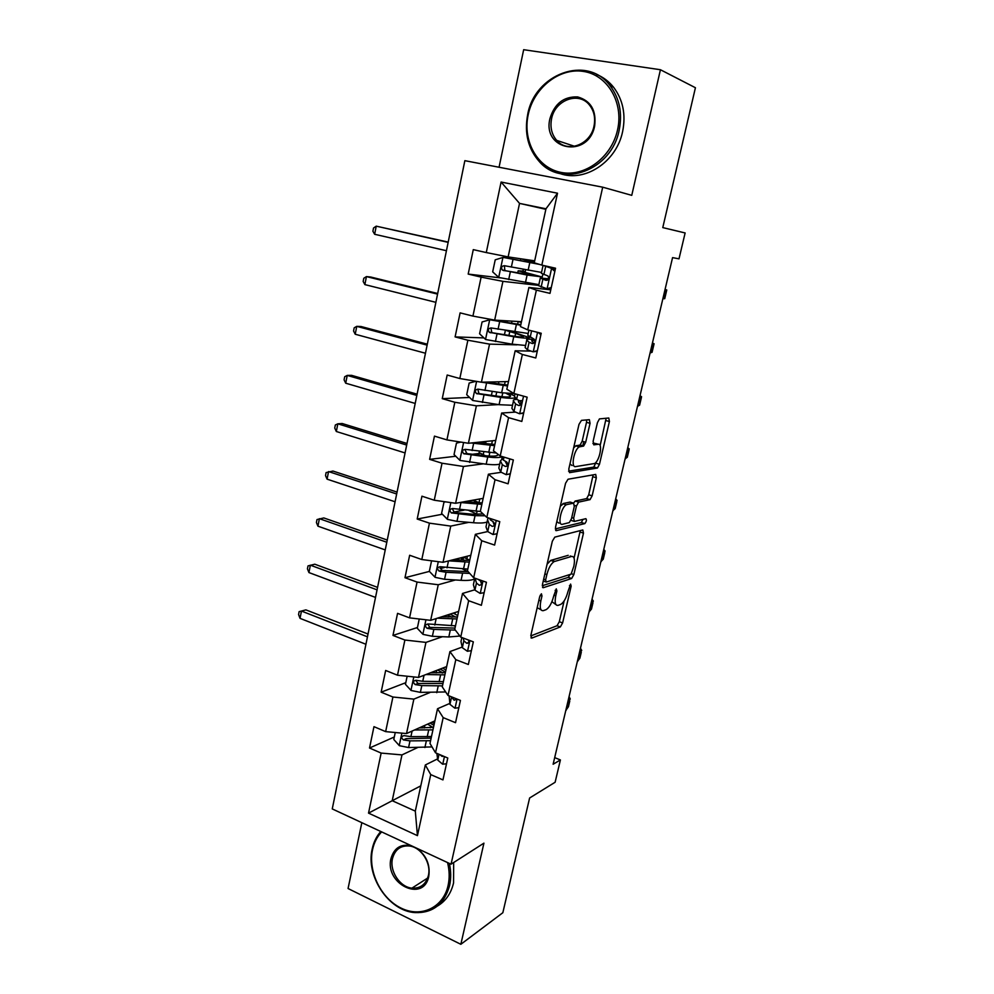 <?xml version="1.0" encoding="UTF-8"?>
<svg xmlns="http://www.w3.org/2000/svg" width="994" height="994" viewBox="0 0 994 994"><rect width="100%" height="100%" fill="white"/><g stroke="black" fill="none" stroke-linecap="round" stroke-linejoin="round"><path stroke-width="1.49" d="M541.407 593.791L539.68 596.723L530.908 635.166L531.74 638.123L560.355 626.916L562.616 622.903L571.165 586.137L570.593 584.087L567.934 591.641C566.195 598.177 563.797 602.426 560.753 604.402L558.143 605.358C555.286 605.768 554.49 602.588 555.758 595.816L556.888 590.933L556.267 588.846L553.559 596.574C551.782 603.234 549.309 607.595 546.153 609.633L543.42 610.627C540.413 611.074 539.556 607.843 540.835 600.935L541.978 595.94L541.407 593.791M590.051 423.307L589.367 419.679L581.465 420.375L579.005 424.326L568.779 469.143L569.525 472.659L597.431 468.025L599.469 464.285L609.409 421.518L608.8 418.002L599.457 418.896L597.444 422.624L593.12 441.336L593.778 444.84L598.301 444.268C603.06 443.212 599.494 461.278 594.524 463.515L575.613 466.621C570.568 467.95 574.035 449.325 579.316 446.865L583.627 446.058L585.702 442.231L590.051 423.307L586.51 422.313L586.696 419.915M361.841 822.672L348.062 888.524L460.843 944.3L502.84 912.716L529.616 797.996L555.124 782.253L560.405 759.95L553.124 764.237L672.565 257.62L679.001 258.838L685.127 232.956L662.774 227.601L695.427 87.733L660.426 69.729L523.664 49.7L499.063 167.24M460.843 944.3L483.929 843.148L451.052 864.196L602.699 187.183L631.762 195.346L660.426 69.729M554.801 537.12L552.329 541.233L542.438 584.596L543.246 587.715L571.662 578.483L573.849 574.557L583.478 533.119L582.807 529.964L554.801 537.12M555.497 527.342L565.561 483.27L568.021 479.232L595.704 474.424L596.338 477.766L592.138 495.832L590.063 499.634L578.595 502.132L576.458 506.008L573.65 518.172L574.358 521.428L585.851 518.682C586.808 519.825 586.472 521.465 584.832 523.602L556.28 530.659L555.497 527.342M451.052 864.196L332.257 808.917L464.857 160.668L602.699 187.183M500.516 277.885L468.186 274.083L481.121 277.127L472.933 316.092L460.11 312.874L455.103 336.904L467.863 340.234L459.824 378.528L447.176 375.024L442.255 398.656L454.83 402.259L446.927 439.895L434.453 436.13L429.619 459.352L442.032 463.216L434.254 500.218L421.941 496.192L417.194 519.03L429.445 523.155L421.804 559.535L409.652 555.261L404.98 577.713L417.058 582.074L409.553 617.858L397.563 613.348L392.965 635.427L404.893 640.024L397.501 675.212L385.66 670.465L381.137 692.184L392.916 697.018L385.647 731.621L373.968 726.664L369.519 748.022L381.149 753.079L368.526 813.129L417.443 835.643L415.306 811.129L425.32 764.982L437.608 758.869M468.186 274.083L473.281 249.631L486.277 252.563L501.088 182.039L557.522 193.209L541.842 265.112L555.534 268.206L549.993 293.367L536.375 290.149L527.715 329.871L541.221 333.263L535.778 357.977L522.359 354.473L513.848 393.475L527.155 397.165L521.825 421.444L508.58 417.654L500.218 455.985L513.351 459.949L508.096 483.805L495.037 479.729L486.824 517.402L499.771 521.639L494.614 545.072L481.742 540.748L473.666 577.775L486.439 582.26L481.369 605.296L468.659 600.711L460.731 637.104L473.33 641.851L468.348 664.489L455.811 659.656L448.008 695.44L460.433 700.422L455.538 722.688L443.175 717.618L435.509 752.806L447.772 758.012L442.951 779.905L430.75 774.612L417.443 835.643M521.477 321.708L494.664 320.105L502.927 281.352L538.698 285.402M550.775 289.838L528.907 287.465L520.421 326.566L527.715 329.871M502.927 281.352L481.121 277.127M494.664 320.105L472.933 316.092M536.375 290.149L528.907 287.465M508.493 381.559L481.419 382.218L489.545 344.123L516.868 344.856M530.523 351.081L515.165 350.795L506.828 389.226L513.848 393.475M489.545 344.123L467.863 340.234M481.419 382.218L459.824 378.528M522.359 354.473L515.165 350.795M495.72 440.429L468.41 443.274L476.387 405.825L498.367 404.608M514.979 412.137L501.659 413.032L493.471 450.804L500.218 455.985M476.387 405.825L454.83 402.259M468.41 443.274L446.927 439.895M508.58 417.654L501.659 413.032M483.159 498.354L455.612 503.287L463.465 466.472L483.009 463.875M501.001 472.336L488.389 474.213L480.338 511.338L486.824 517.402M463.465 466.472L442.032 463.216M455.612 503.287L434.254 500.218M495.037 479.729L488.389 474.213M470.796 555.323L443.038 562.306L450.754 526.099L468.857 522.347M487.719 531.554L475.356 534.337L467.428 570.842L473.666 577.775M450.754 526.099L429.445 523.155M443.038 562.306L421.804 559.535M481.742 540.748L475.356 534.337M458.632 611.397L430.663 620.343L438.255 584.745L455.414 579.974M474.821 589.79L462.521 593.455L454.743 629.339L460.731 637.104M438.255 584.745L417.058 582.074M430.663 620.343L409.553 617.858M468.659 600.711L462.521 593.455M446.666 666.564L418.499 677.411L425.954 642.397L442.467 636.707M462.198 647.069L449.922 651.592L442.255 686.879L448.008 695.44M425.954 642.397L404.893 640.024M418.499 677.411L397.501 675.212M455.811 659.656L449.922 651.592M434.887 720.874L406.521 733.56L413.864 699.117L429.893 692.557M449.785 703.429L437.522 708.747L429.98 743.462L435.509 752.806M413.864 699.117L392.916 697.018M406.521 733.56L385.647 731.621M443.175 717.618L437.522 708.747M420.785 785.856L392.208 800.717L401.974 754.906L417.642 747.538M443.225 756.086L442.454 756.459M401.974 754.906L381.149 753.079M415.306 811.129L392.208 800.717L368.526 813.129M430.75 774.612L425.32 764.982M582.77 446.02L583.764 441.684M560.405 759.95L554.689 757.614M545.855 209.324L519.539 203.397L508.133 256.912L534.685 260.838M541.842 265.112L534.25 262.814L545.967 208.802L519.539 203.397L501.088 182.039M557.522 193.209L545.967 208.802M508.133 256.912L486.277 252.563M394.307 736.989L369.519 748.022M405.788 682.679L381.137 692.184M417.468 627.5L392.965 635.427M451.152 614.777L451.388 613.708M444.318 567.549L440.106 568.643M429.408 571.401L404.98 577.713M462.993 559.97L463.577 557.286M563.76 503.523L560.33 506.182M464.061 510.121L453.45 512.134M442.392 514.233L417.194 519.03M475.356 502.691L475.666 501.287M479.953 453.376L472.312 454.283M455.761 456.246L429.619 459.352M469.578 397.451L442.255 398.656M515.476 399.464L515.774 398.097M483.966 337.91L455.103 336.904M528.646 339.165L529.206 336.606M538.748 285.166L533.902 284.035M525.093 272.406L525.664 269.784M527.665 260.49L527.814 259.819M542.041 277.848L542.873 274.046M537.17 607.682L540.997 609.782M551.918 601.693L555.882 604.563M530.771 635.924L557.05 625.735L559.311 621.722L564.132 600.935M574.06 558.081L580.31 530.61M542.264 585.727L568.195 577.39L570.221 574.408M545.656 579.862L546.215 582.049L571.103 574.122L573.824 566.282C575.116 559.56 574.37 556.28 571.587 556.441L554.155 561.585C551.036 563.635 548.601 567.959 546.862 574.569L545.656 579.862L543.681 579.179M570.183 555.981L571.587 556.441M547.085 564.232L550.701 560.43L568.208 555.323M566.332 504.79L562.828 503.697L566.332 504.79C560.964 507.164 557.261 526.037 562.492 524.273L569.301 522.608L571.475 518.682L574.284 506.468L573.575 503.15L575.141 501.063L586.646 498.578L588.734 494.788L593.132 474.871M555.298 528.907L581.316 522.571L583.018 519.353M556.802 521.626L559.001 523.155M570.655 502.243L573.575 503.15L567.002 504.542M563.499 503.449L570.096 502.069M573.625 447.921L575.762 445.846L580.086 445.039L582.173 441.224L586.51 422.313M569.972 463.912L572.084 465.565M595.94 443.597L598.301 444.268M592.909 443.51L594.834 443.274M600.127 445.647L606.141 418.226M568.568 471.168L593.729 467.105L596.388 461.788M395.252 732.516L393.786 739.474L399.364 745.686L408.571 747.55L432.03 746.916M422.09 727.968L421.158 727.012M414.535 729.969L432.937 729.869M419.07 727.943L433.483 727.347M431.495 736.517L410.907 736.653L404.073 735.635C401.216 736.343 400.992 737.772 403.415 739.909L410 740.878L430.588 740.704M430.253 727.844L430.651 725.955L432.962 727.459M431.147 738.12L406.211 738.641L403.415 739.909M430.017 723.048L433.918 725.334M430.651 725.955L427.557 724.141M434.279 723.694L432.017 722.153M367.469 636.819L301.455 611.062L300.039 618.355L365.941 644.274M300.039 618.355L298.573 614.553L299.132 611.633L305.891 609.881L368.028 634.048M305.891 609.881L299.132 611.633M446.505 763.79L442.591 764.187L437.77 760.075L436.863 753.377M569.773 701.043L568.431 706.722L565.822 710.412M569.065 696.608L570.258 698.993L567.649 702.621M439.957 754.694L442.032 756.359L443.411 756.161M381.634 831.891C377.099 836.662 374.067 842.601 372.526 849.721C367.83 871.216 380.864 898.278 400.88 908.007C420.822 918.058 443.225 907.82 448.083 885.542C449.686 878.211 449.512 870.545 447.561 862.568M449.363 863.401C451.065 871.142 451.139 878.547 449.586 885.642C444.281 904.254 432.738 913.237 414.945 912.604C388.666 911.013 365.568 876.049 372.203 848.963C373.682 842.092 376.552 836.265 380.789 831.493M416.623 848.168C426.351 855.287 430.402 864.705 428.762 876.385C423.668 903.148 384.367 883.964 390.99 858.481C394.171 847.733 401.091 843.533 411.727 845.894M428.377 875.59C431.471 863.351 421.419 847.522 409.739 846.031C400.781 845.211 395.028 849.398 392.481 858.58C389.399 871.03 399.874 887.108 411.876 888.127C420.387 888.599 425.879 884.424 428.377 875.59M453.674 862.506L453.55 882.995C451.015 893.519 445.66 901.185 437.472 906.031M411.951 888.127L427.668 878.037M528.187 114.77C522.422 141.285 537.543 168.073 561.175 172.434C584.721 177.205 611.496 157.574 617.522 130.003C623.909 102.506 607.446 74.761 583.205 71.394C559.038 67.617 533.604 88.193 528.187 114.77M619.138 130.376C611.409 170.359 562.331 188.388 539.456 161.736C528.162 149.013 524.223 133.358 527.64 114.77C534.412 74.165 586.932 54.173 610.043 85.633C619.548 98.307 622.579 113.217 619.138 130.376M549.968 118.485C554.577 103.575 563.809 96.393 577.638 96.915C590.883 100.742 596.549 110.471 594.636 126.101C588.262 158.928 541.842 150.293 549.968 118.485M594.002 126.089C595.605 117.951 594.089 110.93 589.454 105.041C578.744 91.063 554.826 100.083 551.558 118.845C549.968 127.307 551.682 134.476 556.702 140.378C567.35 153.325 590.535 144.726 594.002 126.089M596.45 74.388C603.147 77.085 608.85 81.359 613.547 87.211C623.014 99.81 626.034 114.633 622.592 131.693C616.392 162.171 584.509 182.685 559.833 173.478M407.155 676.218L405.44 684.332L411.094 690.482L420.375 692.371L445.672 691.961M425.954 674.541L444.865 674.864M430.452 672.814L445.362 672.59M443.399 681.611L422.748 681.3L416.039 680.269C413.007 680.89 412.721 682.331 415.194 684.58L421.829 685.599L442.479 685.872M442.131 672.963L442.951 672.901M442.989 683.549L417.977 683.487L416.026 680.728M440.106 669.099L445.486 672.006M442.231 672.503L437.671 670.031M445.908 670.055L443.125 668.353M377.074 589.852L310.364 565.176L308.935 572.569L375.521 597.419M308.935 572.569L307.432 568.841L308.003 565.897L314.787 564.207L377.571 587.367M419.257 619.001L417.294 628.295L423.022 634.383L432.378 636.297L448.816 636.968L459.899 636.036M455.364 626.481L454.333 625.847M437.41 618.181L456.991 618.964M441.895 616.752L457.426 616.951M455.5 625.822L428.103 623.971C425.01 624.53 424.674 625.984 427.085 628.307L433.844 629.401L455.339 630.109M455.016 628.084L429.818 627.413L428.016 624.481M450.17 614.093L455.786 617.125M451.984 617.212L447.524 614.951M453.165 613.136L454.892 613.994L455.215 612.49M457.725 615.584L454.892 613.994M386.803 542.252L319.397 518.682L317.943 526.174L385.237 549.918M317.943 526.174L316.415 522.533L316.999 519.551L323.808 517.936L387.25 540.053M458.843 707.691L454.879 708.188L449.947 704.361L449.126 695.887M581.291 652.25L579.875 658.239L577.34 661.532M580.471 648.225L581.726 650.411L579.204 653.63M451.313 696.769L454.183 700.248L456.395 698.807M471.38 650.672L467.366 651.269L462.334 647.715L460.98 641.552L461.85 637.527M592.971 602.762L591.48 609.073L589.032 611.944M592.039 599.158L593.356 601.134L590.921 603.93M463.241 638.049L463.85 640.757L466.608 643.23C468.447 643.503 469.143 642.472 468.708 640.111M468.895 641.838L468.422 639.999M431.57 560.802L429.346 571.326L435.136 577.352L444.567 579.291L461.067 580.322C467.553 580.695 472.075 580.235 474.647 578.93M467.888 571.637L462.446 568.879M448.853 560.84L469.317 562.144M453.314 559.721L469.702 560.405M467.814 569.115L440.292 566.729C437.236 567.251 436.838 568.692 439.087 571.078L446.07 572.283L469.752 573.414M468.124 571.612L442.082 570.444L440.193 567.35M461.85 557.572L461.228 558.479L463.999 560.467M459.65 560.169L457.352 558.703M463.366 557.199L466.845 558.777L467.404 556.18M469.727 560.231L466.845 558.777M396.681 493.993L328.554 471.566L327.076 479.158L395.09 501.771M327.076 479.158L325.523 475.617L326.107 472.585L332.953 471.044L397.066 492.092M468.447 502.045L470.05 500.777L473.293 500.305M445.548 501.846L443.97 502.181L441.584 513.426L447.462 519.377L456.967 521.328L473.517 522.745C480.027 523.279 484.55 523.03 487.072 521.999M477.903 514.47L468.932 510.556M460.185 502.467L481.854 504.38M464.571 501.684L482.165 502.927M480.487 511.475L452.68 508.53C449.673 509.003 449.213 510.456 451.288 512.892L475.057 515.675L485.097 515.774M483.134 513.948L472.709 514.221L454.432 512.519L452.581 509.263M475.542 501.871L473.281 502.492M472.97 500.181L478.996 502.666L479.791 498.951M479.667 502.952L478.996 502.666M406.683 445.063L337.836 423.804L336.332 431.508L405.067 452.941M336.332 431.508L334.742 428.054L335.338 424.985L337.836 423.804L342.209 423.519L407.006 443.473M460.843 442.082L456.457 443.113L454.047 454.544L459.986 460.433L486.178 464.21C492.713 464.906 497.211 464.869 499.696 464.123M485.457 455.749L479.108 452.581L479.245 451.935M471.268 442.976L494.59 445.66M475.393 442.541L494.838 444.492M496.354 453.016L465.279 449.35C462.322 449.797 461.8 451.251 463.713 453.711L487.743 457.016C494.751 457.774 499.41 457.712 501.697 456.855M497.596 453.972L497.721 454.159C498.404 456.109 494.279 456.631 485.345 455.737L466.994 453.624L465.192 450.195M482.102 441.845L486.464 443.833M416.834 395.45L347.229 375.409L345.713 383.199L415.194 403.44M345.713 383.199L344.086 379.857L344.694 376.738L347.229 375.409L351.59 375.347L417.095 394.171M484.14 592.685L480.065 593.381L474.921 590.125L473.392 584.683L474.809 578.173M604.812 552.552L603.246 559.2L600.885 561.647M603.78 549.384L605.147 551.136L602.799 553.509M475.082 578.259L476.474 583.056L479.294 585.292C481.841 584.957 482.239 583.503 480.5 580.918L477.915 579.266M481.543 584.112L480.549 580.956M497.112 533.716L492.987 534.524L487.719 531.579L486.004 526.87L487.557 519.763L489.296 524.372L492.204 526.373C494.726 526.037 495.174 524.583 493.546 521.999L490.291 519.825L489.719 518.346M616.839 501.61L615.187 508.605L612.925 510.605M615.684 498.889L617.112 500.429L614.864 502.355M488.178 517.849L487.557 519.763M494.366 525.391L492.9 521.664M490.291 519.825L490.539 518.619L490.291 519.825M510.282 473.902L506.12 474.66L500.74 472.026L498.826 468.087L500.404 460.868L502.343 464.707L505.337 466.459C507.822 466.111 508.319 464.645 506.828 462.086L503.349 460.073L501.436 456.345M506.12 474.66L510.307 473.74M629.04 449.922L627.301 457.265L625.127 458.818M627.761 447.673L629.264 448.965L627.102 450.444M502.666 458.743L500.404 460.868M507.387 465.639L505.275 461.353M523.639 413.156L519.489 413.752L513.985 411.454L511.873 408.323L513.476 400.967L515.613 404.011L518.682 405.502C521.142 405.142 521.688 403.688 520.322 401.129L516.644 399.302L514.494 396.32L515.041 393.81M519.489 413.752L523.739 412.734M641.416 397.463L639.602 405.179L637.514 406.26M640.012 395.687L641.577 396.755L639.515 397.762M516.706 399.377C513.948 399.501 512.867 400.035 513.476 400.967M520.595 404.844L518.52 401.961C517.936 401.067 519.166 400.607 522.223 400.607M516.644 399.302L517.663 394.531L516.644 399.302M537.245 351.354L533.082 351.801L527.454 349.851L525.143 347.527L526.77 340.047L529.106 342.271L532.275 343.502C534.697 343.116 535.294 341.65 534.039 339.116L527.802 335.326L528.932 330.17M533.082 351.801L537.394 350.658M540.873 334.829L538.4 332.555M653.977 344.235L652.076 352.311L650.088 352.92M652.437 342.955L654.089 343.775L652.126 344.297M534.424 339.588C528.448 338.904 525.901 339.066 526.77 340.047M533.964 343.029L531.852 341.079C531.243 340.47 532.212 340.234 534.747 340.358M475.964 381.286L469.168 383.05L466.708 394.68L472.722 400.483L499.063 404.695L512.531 405.291M492.241 391.462L491.508 394.854M481.705 382.218L507.536 385.945M485.047 382.131L507.723 385.088M514.258 393.587L501.647 392.754L478.089 389.163C475.182 389.586 474.598 391.04 476.362 393.525L500.641 397.376C509.127 398.495 514.047 398.544 515.389 397.563M514.569 395.96L509.524 393.574M505.996 393.276L510.444 395.699C511.227 397.215 507.139 397.414 498.18 396.283L479.779 393.723L478.922 393.425L478.039 390.12M427.122 345.142L356.759 326.343L355.231 334.245L425.469 353.243M355.231 334.245L353.566 331.002L354.175 327.846L356.759 326.343L361.108 326.529L427.321 344.185M520.831 324.678L489.88 319.757L482.078 321.957L479.58 333.785L485.681 339.526L512.146 344.172L525.59 345.465M489.88 319.757L520.719 325.224M521.428 321.932L520.347 321.634M521.316 322.466L518.048 321.497M528.212 333.462L491.123 327.958C488.253 328.355 487.632 329.809 489.234 332.307L513.761 336.73C524.559 338.395 529.417 338.569 528.348 337.264L511.214 331.449M514.991 336.37L515.65 333.35L523.378 336.258C524.26 337.351 520.222 337.202 511.239 335.81L492.763 332.816L491.757 332.418L491.123 329.002M515.65 333.35L506.952 330.753M437.559 294.112L366.426 276.593L364.873 284.607L435.881 302.338M364.873 284.607L363.17 281.464L363.792 278.27L366.426 276.593L370.75 277.028L437.683 293.503M528.274 274.99L528.597 273.549L518.185 270.803L522.608 271.051L523.652 269.411M537.269 263.721L503.126 257.396L495.223 259.819L492.676 271.859L498.864 277.5L538.86 284.632M503.126 257.396L539.506 264.404M534.412 262.093L527.752 260.117M534.362 262.317L520.918 258.8M541.531 272.431L504.38 265.696C501.56 266.069 500.877 267.523 502.355 270.045L527.106 275.04L541.531 276.854L523.85 272.07M528.597 273.549L536.536 275.823L505.983 270.853L504.828 270.356L504.492 266.777M525.192 271.934L523.913 271.772M448.145 242.362L376.229 226.16L374.651 234.286L446.443 250.712M374.651 234.286L372.912 231.254L373.533 228.011L376.229 226.16L448.195 242.089M554.838 271.387L551.409 268.318L543.059 265.386M551.409 268.318L553.658 268.641L547.98 266.504M551.074 288.471L546.924 288.757L538.636 285.688L540.289 278.084L546.091 280.395C548.502 279.997 549.135 278.531 548.005 275.997L541.345 273.275L543.01 265.647M546.924 288.757L551.285 287.502M553.658 268.641L555.149 269.97M666.726 290.198L664.737 298.672L662.861 298.772M665.061 289.428L666.775 290L664.924 290.024M548.514 278.78L540.289 278.084M547.396 280.184L545.408 279.14L548.377 279.115M543.904 274.568L545.582 266.827L543.904 274.568M538.872 600.239L540.835 600.935M555.137 590.337L556.888 590.933M553.882 595.157L555.758 595.816M569.487 585.565L571.165 586.137M559.311 621.722L562.616 622.903M556.988 625.76L560.305 626.941M530.933 637.825L531.74 638.123M540.152 595.307L541.978 595.94M580.098 532.038L583.478 533.119M571.538 573.774L573.849 574.557M568.195 577.39L571.538 578.533M542.525 587.466L543.246 587.715M543.258 581.03L545.706 581.875M551.248 560.206L554.702 561.361M544.886 573.898L546.862 574.569M592.921 476.735L596.338 477.766M588.734 494.788L592.138 495.832M586.423 498.665L589.827 499.709M575.377 500.964L578.831 502.045M574.47 505.387L576.458 506.008M571.736 517.563L573.65 518.172M570.941 520.347L573.786 521.254M581.316 522.571L584.696 523.652M555.646 530.448L556.28 530.659M582.173 441.224L585.702 442.231M579.763 445.15L583.292 446.169M576.657 445.536L580.21 446.554M605.942 420.561L609.409 421.518M596.04 463.266L599.469 464.285M593.729 467.105L597.17 468.124M401.862 733.125L399.228 745.525M426.339 740.89L424.898 747.525M424.301 727.981L424.86 725.359M428.687 730.043L427.246 736.691M410 740.878L408.571 747.55M412.1 731.062L410.907 736.653M442.765 764.162L444.43 756.596M566.207 710.201L568.046 702.423M437.758 760.025L439.013 754.297L437.77 760.075M442.665 755.85L441.845 756.248M413.802 676.926L410.957 690.333M438.217 685.947L436.764 692.681M436.155 672.963L436.714 670.403M440.603 674.926L439.137 681.685M421.829 685.599L420.375 692.371M424.028 675.286L422.748 681.3M417.977 683.487L415.194 684.58M425.941 619.784L422.872 634.234M450.294 630.109L448.816 636.968M448.219 617.05L448.555 615.497M452.717 618.914L451.239 625.785M433.844 629.401L432.378 636.297M436.167 618.579L434.776 625.04M429.93 627.425L427.171 628.332M455.053 708.163L457.054 699.068M577.725 661.358L579.589 653.456M449.947 704.311L451.438 697.465M456.271 699.279L454.121 700.211M467.553 651.232L469.901 640.558M589.417 611.795L591.306 603.793M462.322 647.678L463.85 640.708M468.659 642.472L466.608 643.23M438.292 561.685L434.999 577.203M462.57 573.364L461.067 580.322M464.459 569.823L464.633 569.028M462.272 557.472L461.887 559.262M465.043 561.97L463.527 568.953M446.07 572.283L444.567 579.291M448.493 560.927L447.014 567.847M442.082 570.444L439.348 571.165M474.213 500.69L472.883 500.268M450.841 502.604L447.312 519.228M475.057 515.675L473.517 522.745M476.561 513.886L477.12 511.289M470.97 511.525L471.131 510.754M477.555 504.095L476.027 511.189M458.495 514.209L456.967 521.328M460.98 502.554L459.452 509.698M454.432 512.519L451.723 513.041M463.614 442.516L459.837 460.284M487.743 457.016L486.178 464.21M489.073 456.072L489.831 452.593M483.183 454.892L483.817 451.91M485.631 443.523L486.078 441.435M491.62 444.355L492.39 440.777M490.291 445.25L488.725 452.469M471.119 455.165L469.566 462.409M473.653 443.312L472.1 450.58M466.994 453.624L464.297 453.935M480.264 593.356L482.96 581.043M601.271 561.523L603.184 553.397M474.908 590.101L476.461 583.018M481.22 584.733L479.294 585.292M493.173 534.486L496.254 520.483M613.298 510.518L615.236 502.268M487.706 531.542L489.284 524.347M493.931 526L492.204 526.373M506.319 474.61L509.773 458.868M625.499 458.756L627.475 450.394M503.337 460.048L503.983 457.116M500.727 472.001L502.33 464.683L500.74 472.026M506.803 466.248L505.337 466.459M519.688 413.703L523.54 396.159M637.887 406.235L639.887 397.749M515.613 404.011L513.985 411.454L515.6 403.986M519.825 405.44L518.682 405.502M533.281 351.752L537.543 332.331M650.461 352.92L652.486 344.309M530.137 337.463L531.591 330.84L530.15 337.475M527.429 349.826L529.094 342.259L527.454 349.851M533.045 343.514L532.275 343.502M476.598 381.398L472.572 400.346M500.641 397.376L499.063 404.695M501.92 396.718L502.753 392.903M495.882 395.96L496.727 392.071M498.454 384.019L498.938 381.795M504.505 384.815L505.188 381.646M503.225 385.411L501.647 392.754M483.966 395.115L482.388 402.483M486.538 383.063L484.96 390.456M479.779 393.723L477.095 393.835M489.682 319.819L485.532 339.376M513.761 336.73L512.146 344.172M508.928 335.438L509.748 331.648M511.55 323.298L512.009 321.137M517.613 324.255L518.197 321.547M516.395 324.553L514.78 332.021M497.025 334.046L495.422 341.538M499.647 321.783L498.044 329.312M492.763 332.816L490.117 332.704M525.23 271.797L522.272 271.126M502.927 257.458L498.702 277.363M527.106 275.04L525.466 282.607M522.198 273.884L522.596 272.07M524.869 261.521L525.167 260.105M530.945 262.677L531.194 261.546M529.777 262.664L528.137 270.256M510.32 271.921L508.692 279.55M512.991 259.459L511.351 267.1M505.983 270.853L503.349 270.517M547.122 288.707L551.558 268.467M663.209 298.809L665.272 290.062M541.134 287.154L542.823 279.438L541.158 287.154M557.05 625.735L560.355 626.916M568.307 577.34L571.662 578.483M550.701 560.43L554.155 561.585M586.646 498.578L590.063 499.634M575.141 501.063L578.595 502.132M581.44 522.521L584.832 523.602M580.086 445.039L583.627 446.058M575.762 445.846L579.316 446.865M594.002 467.006L597.431 468.025M442.877 755.937L442.032 756.359M613.547 87.211L610.043 85.633M556.702 140.378L574.594 146.304M443.958 616.081L443.796 616.839M429.818 627.413L427.085 628.307M451.45 697.515L449.947 704.361M456.234 699.354L454.183 700.248M463.85 640.757L462.334 647.715M456.234 558.988L456.035 559.92M441.771 570.382L439.087 571.078M453.935 512.382L451.288 512.892M501.771 458.967L502.069 457.588M497.472 455.327L497.721 454.159M479.356 451.4L479.108 452.581M466.323 453.401L463.713 453.711M476.474 583.056L474.921 590.125M489.296 524.372L487.719 531.579M503.995 457.128L503.349 460.073M514.73 399.588L515.14 397.737M510.257 396.581L510.444 395.699M494.291 381.907L493.981 383.386M478.922 393.425L476.362 393.525M527.926 339.19L528.187 337.96M505.35 330.493L504.443 334.717M507.412 320.863L507.052 322.553M491.757 332.418L489.234 332.307M525.254 271.66L522.608 271.051M518.185 270.803L517.7 273.052M520.732 258.912L520.359 260.664M504.828 270.368L502.355 270.045"/></g></svg>
